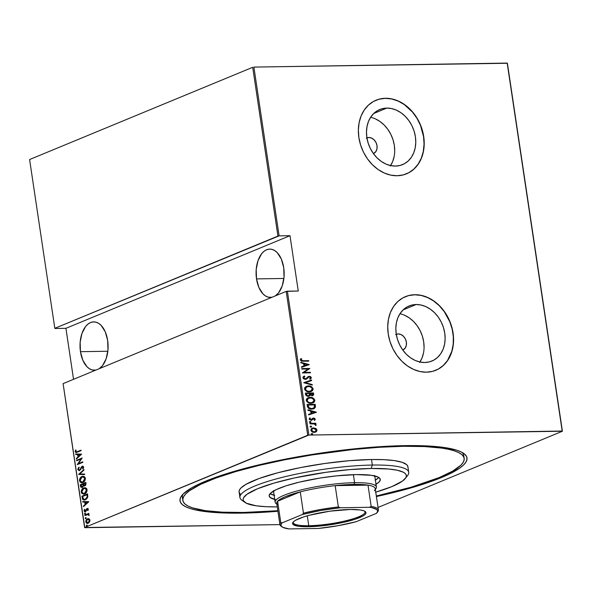 <?xml version="1.0" encoding="UTF-8"?>
<svg xmlns="http://www.w3.org/2000/svg" width="592" height="592" viewBox="0 0 592 592"><rect width="100%" height="100%" fill="white"/><g stroke="black" fill="none" stroke-linecap="round" stroke-linejoin="round"><path stroke-width="0.89" d="M463.773 456.994A142.25 25.893 171.5 0 0 462.012 452.362A142.25 25.893 -8.5 0 1 463.765 455.581L464.18 458.349A142.25 25.893 -8.5 0 1 376.32 496L411.055 487.223L439.271 477.537L452.658 471.121L461.079 465.016L463.321 462.16L464.217 459.466L463.758 456.965L461.945 454.678L458.8 452.636L454.353 450.845L448.647 449.328L441.736 448.1L424.568 446.56L403.522 446.287A142.25 25.893 -8.5 0 1 464.18 458.349M376.334 496.562L401.361 490.561L423.391 484.123L441.58 477.5L449.017 474.199L460.191 467.784L463.832 464.727L466.119 461.812L467.029 459.066L466.563 456.513L464.713 454.182L461.508 452.096L456.972 450.275L444.096 447.478L435.89 446.531L416.302 445.606L380.515 446.634L353.72 448.906L325.763 452.347L297.717 456.832L270.662 462.174L234.188 471.365L213.978 477.922L197.98 484.537L191.756 487.786L183.165 494.017L180.878 496.932L179.961 499.678L180.434 502.223L182.277 504.554L185.488 506.641L190.025 508.469L195.841 510.015L211.107 512.206L230.688 513.138L241.869 513.116L242.091 512.48L241.869 513.116L253.835 512.776L277.922 511.266A145.092 26.411 -8.5 0 1 241.869 513.116A145.092 26.411 -8.5 0 1 181.759 495.608A145.092 26.411 -8.5 0 1 405.12 445.628A145.092 26.411 -8.5 0 1 463.795 453.457A145.092 26.411 -8.5 0 1 376.401 496.547M396.285 334.288A8.532 6.771 -112.5 0 1 398.187 333.925A8.532 6.771 -112.5 0 1 406.082 340.785A8.532 6.771 -112.5 0 1 402.804 350.064L405.209 348.015L406.319 345.299L406.371 342.117L405.365 338.95L403.455 336.278L400.939 334.517L398.187 333.925L395.619 334.598M366.922 137.855A8.532 6.771 -112.5 0 1 368.823 137.492A8.532 6.771 -112.5 0 1 376.727 144.352A8.532 6.771 -112.5 0 1 373.441 153.631L375.853 151.582L376.956 148.866L377.015 145.684L376.009 142.509L374.1 139.845L371.576 138.077L368.823 137.492L366.263 138.165M419.935 362.015A29.815 23.65 67.5 0 0 421.282 333.185A29.815 23.65 67.5 0 0 399.97 313.73M416.154 304.525A29.815 23.65 -112.5 0 1 443.815 328.752A29.815 23.65 -112.5 0 1 431.879 361.068A29.815 23.65 -112.5 0 1 424.819 362.511L420.002 362.03L415.207 360.454L410.611 357.842L406.393 354.29L402.715 349.946L399.726 344.966L397.535 339.549L396.218 333.903L395.841 328.234L396.411 322.773L397.905 317.726L400.266 313.286L403.404 309.623L407.2 306.878L411.499 305.154L416.154 304.525L420.971 305.006L425.766 306.582L430.362 309.194L434.58 312.746L438.258 317.09L441.247 322.063L443.438 327.487L444.755 333.133L445.132 338.794L444.562 344.255L443.068 349.31L440.707 353.75L437.569 357.413L433.773 360.158L429.474 361.882L424.819 362.511A29.815 23.65 -112.5 0 1 397.158 338.284A29.815 23.65 -112.5 0 1 409.094 305.968A29.815 23.65 -112.5 0 1 416.154 304.525L403.078 309.927L416.154 304.525M390.579 165.582A29.815 23.65 67.5 0 0 391.926 136.752A29.815 23.65 67.5 0 0 370.614 117.29M386.798 108.084A29.815 23.65 -112.5 0 1 414.459 132.319A29.815 23.65 -112.5 0 1 402.523 164.635A29.815 23.65 -112.5 0 1 395.463 166.078L390.646 165.597L385.843 164.021L381.248 161.401L377.037 157.857L373.36 153.513L370.37 148.533L368.172 143.116L366.862 137.47L366.485 131.801L367.055 126.34L368.542 121.293L370.91 116.853L374.048 113.19L377.837 110.445L382.143 108.721L386.798 108.084L391.615 108.573L396.411 110.149L401.006 112.761L405.224 116.306L408.894 120.657L411.891 125.63L414.082 131.047L415.392 136.7L415.776 142.361L415.207 147.822L413.712 152.869L411.351 157.317L408.214 160.98L404.417 163.725L400.111 165.442L395.463 166.078A29.815 23.65 -112.5 0 1 367.795 141.851A29.815 23.65 -112.5 0 1 379.738 109.527A29.815 23.65 -112.5 0 1 386.798 108.084L373.722 113.494L386.798 108.084M406.364 173.885A39.827 31.598 67.5 0 0 422.296 130.706A39.827 31.598 67.5 0 0 385.34 98.346L385.503 98.279A39.827 31.598 -112.5 0 1 422.459 130.647A39.827 31.598 -112.5 0 1 406.504 173.826A39.827 31.598 -112.5 0 1 397.077 175.75L403.293 174.906L409.042 172.605L414.111 168.935L418.307 164.043L421.46 158.108L423.45 151.367L424.212 144.071L423.702 136.5L421.955 128.96L419.025 121.723L415.029 115.07L410.115 109.261L404.484 104.525L398.349 101.032L391.934 98.923L385.503 98.279L379.287 99.13L373.537 101.424L368.468 105.095L364.272 109.994L361.12 115.921L359.122 122.67L358.367 129.966L358.87 137.529L360.624 145.077L363.555 152.314L367.551 158.959L372.464 164.768L378.096 169.504L384.23 172.997L390.646 175.106L397.077 175.75A39.827 31.598 -112.5 0 1 360.121 143.382A39.827 31.598 -112.5 0 1 376.068 100.211A39.827 31.598 -112.5 0 1 385.503 98.279L385.34 98.346A39.827 31.598 67.5 0 0 375.935 100.27L376.068 100.211M435.867 370.259L435.705 370.326A39.827 31.598 67.5 0 0 451.652 327.139A39.827 31.598 67.5 0 0 414.696 294.786L414.859 294.72A39.827 31.598 -112.5 0 1 451.814 327.087A39.827 31.598 -112.5 0 1 435.867 370.259A39.827 31.598 -112.5 0 1 426.432 372.183L432.648 371.339L438.398 369.038L443.467 365.375L447.663 360.476L450.815 354.541L452.813 347.8L453.568 340.504L453.065 332.941L451.311 325.393L448.381 318.156L444.385 311.503L439.471 305.701L433.84 300.958L427.705 297.473L421.289 295.364L414.859 294.72L408.643 295.563L402.893 297.865L397.824 301.528L393.628 306.427L390.476 312.361L388.485 319.103L387.723 326.399L388.234 333.962L389.98 341.51L392.91 348.747L396.906 355.4L401.82 361.201L407.451 365.945L413.593 369.43L420.002 371.539L426.432 372.183A39.827 31.598 -112.5 0 1 389.477 339.815A39.827 31.598 -112.5 0 1 405.431 296.644A39.827 31.598 -112.5 0 1 414.859 294.72L414.696 294.786A39.827 31.598 67.5 0 0 405.291 296.703L405.535 296.599M256.514 278.899L283.894 278.469L256.514 278.899A24.183 14.045 89.1 0 1 269.737 249.099A24.183 14.045 89.1 0 1 283.723 267.651A24.183 14.045 89.1 0 1 275.31 295.904L278.573 292.848L282.221 285.929L284.034 277.078L283.723 267.651L281.341 259.081L277.248 252.673L274.755 250.601L272.076 249.395L269.323 249.114L266.6 249.757L264.017 251.311L261.664 253.702L258.016 260.628L256.203 269.471L256.514 278.899L258.896 287.475L262.981 293.884L265.482 295.956L268.161 297.154L271.898 297.31A24.183 14.045 89.1 0 1 270.5 297.458A24.183 14.045 89.1 0 1 256.514 278.899M99.256 368.69L102.512 365.641L106.168 358.715L107.973 349.865L107.663 340.437L105.287 331.868L101.195 325.459L98.701 323.387L96.022 322.189L93.27 321.9L90.546 322.544L87.964 324.098L85.611 326.488L81.955 333.414L80.149 342.257L80.46 351.685L82.836 360.262L86.928 366.67L89.429 368.742L92.1 369.941L95.845 370.104A24.183 14.045 89.1 0 1 94.446 370.244A24.183 14.045 89.1 0 1 80.46 351.685L107.84 351.256L80.46 351.685A24.183 14.045 89.1 0 1 93.677 321.885A24.183 14.045 89.1 0 1 107.663 340.437A24.183 14.045 89.1 0 1 99.249 368.69M84.597 527.509L63.092 383.638L286.202 291.397L307.707 435.268L84.597 527.509L308.876 435.061L287.379 291.19L298.257 291.02L289.991 235.683L279.106 235.86L253.887 67.088L507.189 63.078L562.185 431.043L308.876 435.061L562.4 431.235L507.403 63.263L562.4 431.235L378.036 507.455L562.4 431.235L507.403 63.263L253.887 67.088L279.106 235.86L289.991 235.683L65.919 328.323L73.541 379.324L65.919 328.323L55.034 328.493L65.919 328.323L289.991 235.683L298.257 291.02L286.202 291.397L63.092 383.638L84.811 527.694L279.92 524.608L84.597 527.509M86.684 525.06L86.528 526.066L87.231 525.496L86.684 525.06L86.291 525.755L86.832 526.059L87.224 525.363L86.684 525.06L87.224 525.363M85.574 517.615L85.411 518.622L86.121 518.052L85.574 517.615L85.181 518.303L85.722 518.607L86.114 517.919L85.574 517.615L86.114 517.919M84.885 513.02L84.73 514.026L85.433 513.456L84.885 513.02L84.493 513.708L85.033 514.011L85.426 513.323L84.885 513.02L85.426 513.323M88.719 501.683L82.747 501.513L82.828 502.053L84.745 502.105L85.107 504.525L83.428 506.064L83.509 506.604L88.741 501.801L82.747 501.513L82.828 502.053L84.745 502.105L85.107 504.525L83.428 506.064L83.509 506.604L88.719 501.683M83.687 494.135L81.193 492.144L83.45 494.157L84.589 493.898C86.099 493.454 86.928 492.048 87.076 489.665L84.804 487.704L82.762 488.474L81.171 491.323L81.77 493.447L84.116 494.061L86.669 491.952L87.113 490.08L86.684 488.629L85.344 487.749L83.672 487.949L85.033 487.704M81.977 482.717L79.491 480.726L81.74 482.732L82.88 482.48C84.39 482.036 85.218 480.623 85.374 478.247L83.095 476.279L81.06 477.056L79.461 479.905L80.061 482.029L81.208 482.68L82.643 482.569L84.967 480.526L85.411 478.654L84.982 477.204L83.635 476.323L81.962 476.53L83.331 476.286M79.417 470.063L78.388 469.308L79.136 467.665L78.78 467.303L77.818 469.53L79.076 470.647L80.49 469.745L82.103 466.873L83.072 467.095L82.569 468.664L82.984 468.99L83.724 467.266L83.058 466.23L81.977 466.392L80.031 469.597L79.187 470.1L78.388 469.308L79.136 467.665L78.78 467.303L77.796 469.16L78.277 469.523L79.247 467.295M81.615 454.131L75.643 453.968L75.724 454.508L77.633 454.56L77.996 456.98L76.324 458.511L76.405 459.059L81.615 454.131L75.643 453.968L75.724 454.508L77.633 454.56L77.996 456.98L76.324 458.511L76.405 459.059L81.615 454.131M77.293 451.703L75.939 451.881L76.065 450.157L75.591 450.031L75.169 451.814L76.131 452.584L81.097 450.66L81.023 450.157L76.309 452.007L75.732 451.489L76.065 450.157L75.591 450.031L75.147 451.689L76.065 452.591L81.097 450.66L81.023 450.157L77.293 451.703M76.664 460.791L81.067 458.97L77.234 464.639L82.836 462.322L82.762 461.827L78.351 463.654L82.192 457.979L76.59 460.295L76.664 460.791L81.067 458.97L77.234 464.639L82.836 462.322L82.762 461.827L78.351 463.654L82.192 457.979L76.59 460.295L76.664 460.791M78.684 474.325L84.678 474.614L84.597 474.074L79.772 473.94L83.997 470.07L83.916 469.53L78.684 474.325L83.968 469.893L78.684 474.325L84.678 474.614L84.597 474.074L79.772 473.94L83.997 470.07L83.916 469.53L78.684 474.325M80.246 484.752L80.756 487.083L82.332 487.445L83.598 485.721L84.723 485.928L85.773 485.107L85.847 482.436L80.246 484.752L85.87 482.613L80.246 484.752L80.475 486.291L82.332 487.445L83.598 485.721L84.885 485.869L86.01 483.523L85.847 482.436L80.246 484.752M82.214 497.961L82.673 499.345L83.539 499.944L86.462 499.13L87.764 497.08L87.549 493.861L81.948 496.177L82.214 497.961L82.68 497.953L82.414 496.17L81.948 496.177L82.214 497.961L84.197 500.033L85.389 499.766L87.794 496.925L87.549 493.861L81.948 496.177L87.579 494.031L82.414 496.17L82.68 497.953L82.214 497.961M88.319 509.216L87.786 508.498L86.92 508.632L85.115 511.17L84.434 509.386L84.145 511.148L84.656 511.643L85.751 511.429L87.179 509.039L87.779 509.268L87.505 510.378L87.905 510.585L88.312 509.616L87.083 508.55L85.13 511.17L85.803 511.111L84.567 510.615L84.863 509.571L84.434 509.386L84.064 510.837L85.433 511.606L87.179 509.039L87.816 509.409L87.505 510.378L87.905 510.585L88.319 509.216M84.767 515.047L84.841 515.543L87.927 514.485L89.111 515.491L89.044 514.566L88.334 514.1L88.867 513.353L84.767 515.047L88.889 513.523L84.767 515.047L84.841 515.543L88.297 514.478L89.111 515.491L88.334 514.1L88.867 513.353L84.767 515.047M89.029 518.792L87.49 518.799L86.114 520.028L85.699 521.759L86.565 523.239L88.164 523.269L89.636 521.885L89.829 519.65L88.282 518.622L87.49 518.799L85.722 521.907L87.401 523.439L89.525 522.07L89.954 520.153L89.029 518.792M252.71 67.296L277.937 236.067L54.819 328.308L29.6 159.537L252.71 67.296L29.6 159.537L54.819 328.308L279.106 235.86L277.937 236.067L252.71 67.296M312.021 428.223L315.736 428.453L313.301 427.905L311.274 428.756L310.896 430.465L312.236 431.908L314.752 432.323L316.816 431.065L316.905 429.814L316.15 428.734L315.41 428.578L316.639 430.214L315.736 428.453L313.545 427.89L312.176 428.157L310.83 430.177C311.547 431.76 312.672 432.486 314.211 432.36L316.232 431.738L316.957 430.081L316.232 431.738L315.418 432.167M309.912 423.347L309.986 423.842L314.433 423.976L315.381 425.093L316.158 425.137L315.04 423.761L315.906 423.746L315.832 423.25L309.912 423.347L309.986 423.842L314.026 423.879L316.054 425.359L315.04 423.761L315.906 423.746L315.832 423.25L309.912 423.347M313.39 418.685L314.596 419.143L314.093 419.943L314.648 420.283L315.329 419.143L314.108 418.1L312.724 418.27L310.807 419.839L309.956 419.269L310.393 418.204L309.794 417.871L309.276 419.432L311.311 420.327L313.967 418.581L314.552 418.988L314.093 419.943L314.648 420.283L315.329 419.143L314.33 420.416M307.359 406.26L308.476 408.258L311.089 409.109L314.285 408.532L315.44 406.904L315.196 404.343L307.093 404.477L307.359 406.26C308.188 408.443 309.653 409.398 311.747 409.131L313.849 408.746L315.351 407.333L315.196 404.343L307.093 404.477L307.359 406.26M305.383 393.051L305.975 395.441L307.411 396.292L309.327 396.107L310.09 395.197L312.598 395.715L313.642 394.834L313.486 392.925L305.383 393.051L305.613 394.59L308.188 396.366L310.09 395.197L312.857 395.626L313.649 394.013L313.486 392.925L305.383 393.051M303.829 382.624L312.324 385.103L312.243 384.563L305.398 382.661L311.644 380.552L311.562 380.012L303.844 382.75L312.324 385.103L312.243 384.563L305.398 382.661L311.644 380.552L311.562 380.012L303.829 382.624M301.802 369.09L308.18 368.994L302.379 372.938L310.482 372.812L310.408 372.316L304.022 372.42L309.838 368.468L301.728 368.594L301.802 369.09L308.18 368.994L302.379 372.938L310.482 372.812L310.408 372.316L304.022 372.42L309.838 368.468L301.728 368.594L301.802 369.09M303.274 360.735L301.217 360.284L301.624 358.819L300.958 358.53L300.225 359.929L301.572 361.142L308.743 361.142L308.669 360.646L302.956 360.861L308.669 360.646L303.274 360.735L301.062 359.958L301.624 358.819L300.958 358.53L300.225 359.929L303.267 361.231L308.743 361.142L308.669 360.646L308.402 361.15L303.274 360.735M309.261 364.62L300.788 362.267L300.862 362.807L303.585 363.562L303.94 365.974L301.461 366.811L301.543 367.351L309.261 364.62L300.788 362.267L300.862 362.807L303.585 363.562L303.94 365.974L301.461 366.811L301.543 367.351L309.261 364.62M302.897 377.777L303.57 378.813L305.331 379.368L306.678 378.961L309.157 376.838L310.519 377.407L309.697 378.702L310.267 379.161L311.429 377.8L310.548 376.579L309.002 376.342L306.034 378.651L304.739 378.799L303.726 377.77L304.887 376.497L304.406 376.016L303.156 376.823L302.897 377.777L305.331 379.368L309.431 376.808L310.578 377.607L309.697 378.702L310.267 379.161L311.414 377.659L309.32 376.312L305.265 378.865L303.726 377.77L304.887 376.497L304.406 376.016L302.897 377.777M306.256 386.347L308.343 385.91L306.404 386.28L304.858 387.508L304.547 388.766L305.043 390.098L307.226 391.571L309.949 391.83L312.361 390.794L313.064 389.58L312.983 388.389L311.074 386.48L308.025 386.043C310.127 385.843 311.703 386.798 312.761 388.922L313.079 388.789C312.021 386.665 310.445 385.71 308.343 385.91L306.412 386.28L304.569 388.966C305.605 391.105 307.174 392.074 309.276 391.874L311.237 391.504L313.079 388.789L311.074 391.571M307.958 397.772L310.053 397.336L308.114 397.706L306.56 398.934L306.256 400.192L306.745 401.524L308.928 402.989L311.658 403.248L314.063 402.22L314.774 401.006L314.692 399.807L312.783 397.898L309.734 397.469C311.829 397.262 313.412 398.224 314.47 400.34L314.789 400.207C313.73 398.09 312.147 397.128 310.053 397.336L308.121 397.698L306.271 400.392C307.307 402.523 308.876 403.492 310.978 403.293L312.939 402.93L314.789 400.207L312.783 402.989M316.365 412.165L307.892 409.812L307.973 410.352L310.689 411.107L311.052 413.527L308.573 414.363L308.654 414.903L316.387 412.291L307.892 409.812L307.973 410.352L310.689 411.107L311.052 413.527L308.573 414.363L308.654 414.903L316.365 412.165M309.283 422.111L310.208 421.474L309.646 422.103L310.571 422.436L310.645 421.571L309.882 421.608L310.637 422.089L310.208 421.474L309.609 421.978L310.356 422.466L310.955 421.955L310.038 422.599M309.971 426.706L310.896 426.07L310.304 426.64L311.251 427.032L311.333 426.166L310.571 426.196L311.325 426.684L310.896 426.07L310.289 426.573L311.044 427.061L311.644 426.551L310.719 427.195M311.081 434.158L312.006 433.514L311.444 434.151L312.369 434.484L312.443 433.618L311.688 433.647L312.435 434.136L312.006 433.514L311.407 434.025L312.154 434.506L312.754 434.003L311.836 434.639M182.81 500.366L182.395 497.628A142.25 25.893 -8.5 0 1 183.135 494.039A142.25 25.893 171.5 0 0 182.81 498.982M438.243 369.105L443.312 365.442L447.5 360.543L451.807 351.322L453.183 344.27L453.317 336.804L452.177 329.211L449.824 321.782L444.222 311.57L439.316 305.768L433.684 301.025L427.542 297.539L421.134 295.43L414.696 294.786L408.487 295.63M408.88 172.672L413.949 169.001L418.144 164.11L421.297 158.175L423.295 151.434L424.05 144.137L423.546 136.567L420.468 125.349L416.99 118.37L412.513 112.11L404.329 104.592L398.187 101.099L391.778 98.99L385.34 98.346L379.124 99.197M390.291 166.019L392.651 161.579L394.146 156.532M394.709 151.071L394.331 145.403L393.021 139.756L390.824 134.34L387.834 129.359L384.164 125.016L379.946 121.471L375.35 118.859M419.647 362.459L422.007 358.012L423.502 352.965M424.072 347.504L423.687 341.843L422.377 336.189L420.187 330.773L417.19 325.8L413.519 321.449L409.301 317.904L404.706 315.292M300.758 358.715L301.624 358.819L300.743 360.091L302.956 360.861L300.899 360.417L301.306 358.952L300.758 358.715M301.469 366.833L303.94 365.974L301.469 366.833M300.817 362.496L308.943 364.753L300.817 362.496M304.414 365.841L304.133 363.932L304.414 365.841L307.389 364.835L304.414 365.841M307.707 364.709L304.739 365.708L304.133 363.932L307.707 364.709L304.739 365.708L304.451 363.799L307.707 364.709M301.75 368.72L309.838 368.468L303.703 372.553L310.408 372.316L310.141 372.819L303.703 372.553L309.512 368.601L301.75 368.72M304.096 376.157L304.887 376.497L303.407 377.903L304.947 378.998L305.709 378.784L304.68 378.984L303.629 378.414L303.511 377.415L304.569 376.63L304.096 376.157M306.034 378.651L305.265 378.865M307.81 376.786L309.32 376.312L311.414 377.659L309.949 379.294M308.439 377.2L309.431 376.808M305.716 379.383L308.114 377.333L306.123 379.228M307.766 377.718L308.573 377.045M310.156 379.176L311.029 378.34L310.778 377.134L309.616 376.505L308.084 376.638M305.531 378.873L304.947 378.998M303.829 382.647L311.562 380.012L311.318 380.663L311.237 380.145L303.829 382.647M305.08 382.795L312.243 384.563L311.969 385.007L305.08 382.795M311.51 391.334L312.746 389.714L312.006 387.486L309.394 386.169L306.412 386.28M307.359 386.088L306.708 386.213M309.956 391.371L307.204 391.253L305.45 389.995L305.169 388.137L307.033 386.68M306.752 386.761L305.072 389.07C305.886 390.853 307.159 391.667 308.883 391.504L309.202 391.371C307.477 391.534 306.205 390.72 305.398 388.937L306.908 386.694L308.425 386.406C310.134 386.258 311.414 387.064 312.25 388.826L310.733 391.083L308.883 391.504L310.571 391.149M312.28 395.848L313.323 394.968L313.168 393.058L305.405 393.177L313.486 392.925L313.649 394.013L312.687 395.693M309.002 396.24L310.09 395.197L309.017 396.24M308.617 395.767L308.01 395.989M307.796 396.004L306.419 395.389L305.968 393.665L307.796 396.004L308.536 395.819L307.796 396.004L306.079 394.405L306.293 393.539L309.305 393.488L309.416 394.864L308.114 395.87L306.737 395.256L306.293 393.539L309.305 393.488L309.35 395.108L308.543 395.811M312.302 395.175L311.718 395.434M312.028 395.352L310.134 393.473L312.731 393.436L312.835 394.117L311.503 395.449L310.297 395.005L309.816 393.606L311.503 395.449L312.176 395.271M310.186 393.813L312.731 393.436L312.805 394.753L311.185 395.219L310.186 393.813M313.212 402.76L314.456 401.132L313.716 398.912L311.096 397.587L308.121 397.698M309.061 397.513L308.417 397.632M311.666 402.789L308.913 402.671L307.159 401.42L307.004 399.297L308.743 398.098M308.462 398.187L306.782 400.488C307.596 402.271 308.861 403.085 310.585 402.93L310.911 402.797C309.187 402.952 307.914 402.138 307.1 400.355L308.617 398.113L310.127 397.831C311.843 397.676 313.124 398.483 313.96 400.244L312.443 402.508L310.585 402.93L312.28 402.567M313.501 408.894L315.033 407.466L314.877 404.477L307.115 404.602L315.196 404.343L315.351 407.333L313.693 408.813M313.042 408.443L310.941 408.761L309.091 408.243L308.136 407.222L307.677 405.091L314.441 404.854L314.537 407.052L313.309 408.332L311.355 408.761L313.138 408.399M311.673 408.635L308.232 407.414L311.673 408.635L309.216 407.984L308.099 405.624L308.232 407.414L307.677 405.091L307.781 405.757L307.995 404.958L314.441 404.854L314.226 407.673L311.673 408.635M308.573 414.385L311.052 413.527L308.573 414.385M307.929 410.041L316.047 412.298L307.929 410.041M311.525 413.386L311.237 411.484L311.525 413.386L314.493 412.387L311.525 413.386M314.811 412.254L311.843 413.26L311.237 411.484L314.811 412.254L311.843 413.26L311.555 411.351L314.811 412.254M313.198 418.707L312.354 419.469L313.708 418.559M312.406 418.403L313.605 418.063L310.489 419.965L309.579 419.217L310.97 419.846L309.572 419.143L310.393 418.204L309.564 418.056L310.393 418.204L309.794 417.871L309.179 419.106L311.074 420.342L312.672 419.336L311.629 420.261M311.074 420.342L311.962 420.12M311.51 419.691L310.97 419.846M310.652 419.972L311.192 419.824L310.652 419.972M313.605 418.063L315.003 419.277L313.605 418.063L312.724 418.27M314.456 420.313L315.011 419.469L314.744 418.736L312.613 418.307M311.436 420.35L312.99 418.773M310.356 422.466L310.955 421.955M310.208 421.474L309.609 421.978M310.437 422.488L310.519 421.859L309.675 421.637M309.934 423.472L315.832 423.25L315.573 423.754L309.934 423.472M315.795 425.389L315.699 424.597L314.715 423.894L316.18 424.871L315.728 425.493M311.044 427.061L311.644 426.551M310.896 426.07L310.289 426.573M311.126 427.076L311.207 426.447L310.363 426.225M314.959 432.345L316.498 431.198L316.202 429.237L313.545 427.89L311.814 428.312M314.552 431.901L313.05 431.916L311.621 431.117L311.237 429.851L312.213 428.741M312.421 428.66L311.237 430.295L313.812 431.997L311.555 430.162L312.576 428.593L313.612 428.386L316.232 430.088L315.136 431.679L313.812 431.997L314.988 431.731M312.154 434.506L312.754 434.003M312.006 433.514L311.407 434.025M312.243 434.528L312.324 433.899L311.473 433.677M309.202 391.371L306.974 390.89L305.768 389.862L305.405 388.3L306.382 386.976L309.535 386.509L311.932 388.012L312.273 389.151L311.681 390.468L309.202 391.371M310.911 402.797L308.684 402.308L307.477 401.287L307.115 399.718L308.092 398.394L311.244 397.935L313.642 399.437L313.982 400.577L313.383 401.887L310.911 402.797M314.13 431.864L312.62 431.509L311.688 430.599L311.695 429.333L312.532 428.608L314.692 428.549L316.091 429.644L315.891 431.168L314.13 431.864M76.309 452.562L75.147 451.689L75.613 451.681L76.05 450.024L75.598 451.563L76.294 452.554M76.812 458.682L76.324 458.511L78.462 456.972L77.996 456.98L78.462 456.972L78.1 454.552L75.724 454.508L76.109 453.975L76.183 454.501L78.1 454.552L78.462 456.972L76.812 458.682M78.714 454.567L81.008 454.634L78.536 456.484L78.995 456.476L78.536 456.484L78.248 454.575L81.008 454.634L78.714 454.567M77.101 460.613L76.59 460.295L82.133 458.186L77.101 460.613M78.81 463.647L82.791 462.004L78.81 463.647M77.744 464.431L81.533 458.963L81.067 458.97L81.533 458.963L77.744 464.431M79.506 470.033L80.49 469.589L79.506 470.033L80.49 469.589L81.23 468.198L80.764 468.205L80.031 469.597L80.697 469.278L81.851 466.947L81.393 466.955L80.764 468.205L81.23 468.198L82.658 466.274L81.393 466.955L82.924 466.193M79.062 467.488L78.262 469.338L79.284 470.625L77.818 469.53L79.572 470.529L82.295 466.77L83.583 467.28L83.132 468.524L83.583 467.28L83.124 467.288L82.569 468.664L82.984 468.99L83.709 467.118L82.192 466.281L82.873 466.207M82.702 466.17L82.192 466.281M82.295 466.77L83.457 466.933M79.506 470.64L79.047 470.647L79.572 470.529M84.671 474.599L78.706 474.451L84.671 474.599M81.962 476.53C80.475 476.974 79.646 478.373 79.491 480.726L79.95 480.719C80.112 478.366 80.934 476.967 82.421 476.523L81.962 476.53M82.895 476.36L81.097 477.433L79.927 479.897L80.527 482.021L82.147 482.724M83.28 476.826L84.789 477.441L85.278 479.172L84.353 481.222L82.495 482.169M82.14 482.162L83.272 481.977L81.896 482.184L80.061 480.467L82.036 477.026L82.932 476.826L84.797 478.506L82.806 481.977L83.272 481.977L85.263 478.499L83.161 476.834M84.316 485.995L84.885 485.869M81.985 487.556L80.475 486.291L80.934 486.284L80.704 484.744L81.134 486.935L81.985 487.556M82.162 486.987L83.576 485.551L83.117 485.558L83.576 485.551L83.487 484.478L83.021 484.485L83.117 485.558L82.258 486.95L80.889 485.011L83.435 484.145L82.976 484.152L83.435 484.145L83.479 486.062L82.258 487.009M84.7 485.41L83.864 485.144L83.546 483.916L85.344 483.176L85.418 484.685L84.7 485.41L85.263 485.366L84.797 485.373L85.263 485.366L85.907 483.849L84.797 485.373L83.546 483.916L85.81 483.168L85.344 483.176L85.448 483.856L85.907 483.849L85.81 483.168L85.81 484.87L84.878 485.44M82.258 486.95L81.282 486.683L80.889 485.011L82.976 484.152L83.021 486.069L81.925 487.024L82.392 487.016M83.672 487.949C82.177 488.4 81.356 489.799 81.193 492.144L81.659 492.137C81.822 489.791 82.643 488.393 84.131 487.941L83.672 487.949M84.604 487.786L82.806 488.851L81.637 491.316L82.036 493.188L83.857 494.15M84.982 488.245L86.499 488.859L86.987 490.59L86.055 492.648L84.197 493.587M83.842 493.587L84.974 493.395L83.605 493.602L81.77 491.885L83.746 488.444L84.641 488.245L86.506 489.932L84.515 493.402L84.974 493.395L86.972 489.924L84.871 488.259M84.434 500.018L82.68 497.953L83.139 499.337L84.53 500.025M84.641 499.456L85.773 499.263L87.683 496.843L87.224 496.851L87.683 496.843L87.572 494.993L87.113 495.001L87.512 494.586L87.054 494.594L87.224 496.851L85.315 499.271L84.397 499.478L83.087 498.701L82.599 496.436L87.512 494.586L87.697 496.732L87.179 498.161L84.619 499.456M83.916 506.227L83.428 506.064L85.566 504.517L85.107 504.525L85.566 504.517L85.204 502.097L82.828 502.053L83.294 502.046L83.213 501.528L83.294 502.046L85.204 502.097L85.566 504.517L83.916 506.227M85.818 502.12L88.112 502.179L85.64 504.036L86.106 504.029L85.64 504.036L85.352 502.127L88.112 502.179L85.818 502.12M87.364 509.002L88.238 509.261L88.016 510.4L87.505 510.378L88.282 509.401L87.727 509.009M87.179 509.039L87.816 509.409M88.282 509.401L87.638 509.031M85.455 511.695L84.989 511.703L85.433 511.606M85.899 511.599L84.064 510.837L84.53 510.829L84.9 509.379M85.337 511.118L85.803 511.111L85.026 510.607L86.173 510.807L85.707 510.815L86.173 510.807L86.499 509.978L86.032 509.986L86.499 509.978L86.943 509.002L86.484 509.009L87.542 508.543L87.083 508.55L87.734 508.484L85.899 511.059M87.971 508.447L87.083 508.55M85.803 511.111L85.359 511.103M84.811 509.512L84.515 510.726L85.115 511.636M85.5 514.004L85.033 514.011M84.493 513.708L85.352 513.012M85.278 513.049L85.189 514.019M89.14 515.388L88.63 515.388L89.14 515.388M87.638 514.492L89.126 515.055L88.245 514.478M86.188 518.599L85.722 518.607M85.181 518.303L86.04 517.608M85.966 517.645L85.877 518.614M87.631 523.417L85.722 521.907L87.956 518.792L87.49 518.799L88.504 518.636M88.334 518.666L86.987 519.465L86.158 521.3L86.58 522.869L87.934 523.424M88.289 519.199L89.599 519.606L89.903 521.041L89.052 522.462L87.483 522.803M88.563 519.162L89.103 519.251M87.734 522.877L88.548 522.766L86.225 521.693L87.564 519.295L89.451 520.361L88.082 522.773L89.917 520.353L88.023 519.288M88.082 522.773L87.017 522.81L86.336 522.114L86.824 519.82L88.097 519.169L89.333 519.939L89.266 521.574L87.971 522.891M87.564 519.295L88.378 519.184M87.298 526.051L86.832 526.059M86.291 525.755L87.15 525.052M87.076 525.089L86.994 526.059M78.536 456.484L78.248 454.575L80.542 454.641L78.536 456.484M82.806 481.977L80.764 481.799L80.038 479.801L81.134 477.603L83.206 476.841L84.486 477.655L84.819 479.18L84.205 480.845L82.806 481.977M84.515 493.402L82.466 493.217L81.748 491.219L82.843 489.022L84.915 488.259L86.195 489.073L86.536 490.435L85.907 492.263L84.515 493.402M87.054 494.594L87.224 496.851L86.713 498.168L85.026 499.374L83.576 499.256L82.599 496.436L87.054 494.594M85.64 504.036L85.352 502.127L87.653 502.186L85.64 504.036M287.379 291.19L308.876 435.061L307.707 435.268L286.202 291.397L287.379 291.19M405.335 478.44L407.703 475.354A85.352 15.54 171.5 0 0 372.338 465.053L371.154 468.479A82.503 15.022 -8.5 0 1 405.335 478.44A82.503 15.022 -8.5 0 1 375.75 492.159M274.71 499.404A56.188 10.227 -8.5 0 1 269.168 495.978A56.188 10.227 -8.5 0 1 298.25 482.406A56.188 10.227 -8.5 0 1 356.347 474.599L371.443 475.317L378.184 477.108L379.428 477.922L380.323 479.809L379.08 481.999L375.757 484.411M274.681 495.386L270.041 493.728A56.188 10.227 171.5 0 0 274.096 495.252M277.84 510.718A142.25 25.893 -8.5 0 1 243.475 512.457A142.25 25.893 -8.5 0 1 182.81 500.395A142.25 25.893 -8.5 0 1 256.447 466.045A142.25 25.893 -8.5 0 1 403.522 446.287L403.426 445.658L403.522 446.287L379.398 447.278L353.128 449.506L311.91 454.959L284.774 459.799L259.118 465.393L235.942 471.521L216.124 477.951L200.436 484.441L189.477 490.731L185.91 493.728L183.675 496.584L182.78 499.278L183.239 501.779L185.044 504.066L188.189 506.108L192.637 507.899L205.261 510.637L222.422 512.176L243.475 512.457L277.84 510.718M408.732 472.29L407.91 466.755A85.352 15.54 171.5 0 0 371.51 459.518L372.338 465.053A85.352 15.54 -8.5 0 1 408.732 472.29A85.352 15.54 -8.5 0 1 406.179 476.945M240.426 494.187L239.338 492.818L239.064 491.316L239.605 489.702L240.944 487.986L245.998 484.323L259.074 478.521L277.7 472.793L300.262 467.628L324.83 463.477L349.28 460.694L371.51 459.518A85.352 15.54 171.5 0 0 283.265 471.373A85.352 15.54 171.5 0 0 239.087 491.989L239.915 497.517A85.352 15.54 -8.5 0 1 284.093 476.908A85.352 15.54 -8.5 0 1 372.338 465.053L371.51 459.518L384.141 459.688L394.442 460.613L402.012 462.256L406.563 464.557L407.651 465.926L407.925 467.428M243.719 501.224A85.352 15.54 -8.5 0 1 239.915 497.517M375.52 492.226L391.882 486.609L402.464 481.081L405.838 477.685L406.356 476.123L406.09 474.673L405.039 473.348L403.211 472.164L397.321 470.248L388.648 468.997L371.154 468.479L349.665 469.619L326.022 472.305L294.69 477.892L273.955 483.116L257.587 488.733L247.005 494.261L243.638 497.657L243.12 499.219L243.386 500.669L246.257 503.178L256.158 505.805L266.111 506.7L277.271 506.878A82.503 15.022 -8.5 0 1 244.962 502.408A82.503 15.022 -8.5 0 1 279.343 481.607A82.503 15.022 -8.5 0 1 371.154 468.479L372.338 465.053A85.352 15.54 171.5 0 0 277.367 478.632A85.352 15.54 171.5 0 0 241.795 500.144L244.962 502.408M275.302 499.537L270.048 497.428L269.153 495.534L270.389 493.343L276.131 489.673L286.054 485.832L299.308 482.147L320.161 478.025L336.441 475.872L356.347 474.599A56.188 10.227 -8.5 0 1 380.308 479.365A56.188 10.227 -8.5 0 1 376.009 484.263M375.387 480.112A56.188 10.227 171.5 0 0 378.813 477.47L375.136 480.26M374.61 475.457L374.773 476.353M273.622 491.589L273.46 490.687M375.343 489.451L375.794 488.859A51.208 9.324 171.5 0 0 354.578 482.68A51.208 9.324 -8.5 0 1 376.416 487.016L374.758 475.938A51.208 9.324 -8.5 0 1 374.766 475.953M293.44 521.789A36.275 6.601 171.5 0 0 308.758 525.711L308.402 526.739A37.126 6.756 -8.5 0 1 293.018 522.262A37.126 6.756 -8.5 0 1 350.175 509.468L360.143 509.941L363.436 510.659L365.419 511.658L366.011 512.909L365.197 514.359L362.992 515.95L354.845 519.317L342.805 522.507L321.552 525.903L308.402 526.739L298.427 526.266L293.151 524.549L292.559 523.298L293.373 521.848L295.578 520.257L303.726 516.89L309.364 515.24L329.862 511.192L350.175 509.468A37.126 6.756 -8.5 0 1 365.183 511.473A37.126 6.756 -8.5 0 1 349.709 520.834A37.126 6.756 -8.5 0 1 308.402 526.739L308.758 525.711A36.275 6.601 -8.5 0 1 293.284 522.64A36.275 6.601 -8.5 0 1 293.44 521.789M307.278 515.817L308.758 525.711L307.278 515.817M276.856 504.103A51.208 9.324 -8.5 0 1 275.125 502.157A51.208 9.324 -8.5 0 1 301.631 489.791A51.208 9.324 -8.5 0 1 354.578 482.68L353.387 474.673L354.578 482.68L353.986 484.389A49.787 9.065 -8.5 0 1 368.002 485.122A49.787 9.065 -8.5 0 1 374.618 490.398A49.787 9.065 -8.5 0 1 374.373 490.694M376.416 487.016A51.208 9.324 -8.5 0 1 375.335 489.384M277.84 504.865A49.787 9.065 -8.5 0 1 277.589 501.246L300.277 491.871L285.455 496.614L280.534 498.997L277.589 501.246A49.787 9.065 -8.5 0 1 300.277 491.871A49.787 9.065 -8.5 0 1 335.176 485.647L368.002 485.122L353.986 484.389L335.176 485.647A49.787 9.065 -8.5 0 1 353.986 484.389L354.578 482.68A51.208 9.324 171.5 0 0 297.598 490.827A51.208 9.324 171.5 0 0 276.257 503.733L276.864 504.169M281.548 526.495A49.787 9.065 -8.5 0 1 279.92 524.63A49.787 9.065 -8.5 0 1 280.771 522.551A49.787 9.065 171.5 0 0 281.022 526.17L281.97 526.843A48.936 8.91 -8.5 0 0 289.066 528.922L318.289 528.464L337.98 525.703L356.229 521.693L376.438 513.338L377.681 511.333L376.912 509.608L372.05 507.707L369.512 507.285L340.282 507.751L338.358 506.944L335.176 485.647L368.002 485.122L371.184 506.426L369.512 507.285L340.282 507.751L320.59 510.504L302.342 514.515L282.14 522.869L280.771 522.551L277.589 501.246L300.277 491.871L303.459 513.168L302.342 514.515L282.14 522.869L281.259 523.905L281.022 525.777L282.798 527.331L289.066 528.922L318.289 528.464A48.936 8.91 -8.5 0 0 356.229 521.693L376.438 513.338A48.936 8.91 -8.5 0 0 377.089 512.628A48.936 8.91 -8.5 0 0 369.512 507.285L371.184 506.426A49.787 9.065 -8.5 0 1 378.399 509.919A49.787 9.065 -8.5 0 1 377.555 511.999M378.399 509.919L375.217 488.615A49.787 9.065 171.5 0 0 368.002 485.122L371.184 506.426A49.787 9.065 171.5 0 1 377.8 511.703L377.089 512.628M281.97 526.843A48.936 8.91 -8.5 0 1 282.14 522.869L280.771 522.551L277.589 501.246A49.787 9.065 171.5 0 0 276.738 503.333L279.92 524.63M335.176 485.647A49.787 9.065 171.5 0 0 300.277 491.871L303.459 513.168A49.787 9.065 -8.5 0 1 338.358 506.944L335.176 485.647M364.642 511.148A36.275 6.601 -8.5 0 1 365.035 511.91A36.275 6.601 -8.5 0 1 346.261 520.671A36.275 6.601 -8.5 0 1 308.758 525.711A36.275 6.601 171.5 0 0 348.185 520.19A36.275 6.601 171.5 0 0 364.642 511.148M338.358 506.944A49.787 9.065 171.5 0 0 303.459 513.168L302.342 514.515A48.936 8.91 -8.5 0 1 340.282 507.751L338.358 506.944M76.309 452.007L76.768 451.999M81.896 482.184L82.362 482.177M82.932 476.826L83.398 476.819M83.605 493.602L84.071 493.595M84.641 488.245L85.107 488.237M84.197 500.033L84.663 500.025M84.397 499.478L84.863 499.47M84.863 514.048L85.329 514.041M85.551 518.644L86.018 518.636M87.401 523.439L87.868 523.432M86.669 526.096L87.128 526.088M273.467 491.079L275.125 502.157"/></g></svg>
